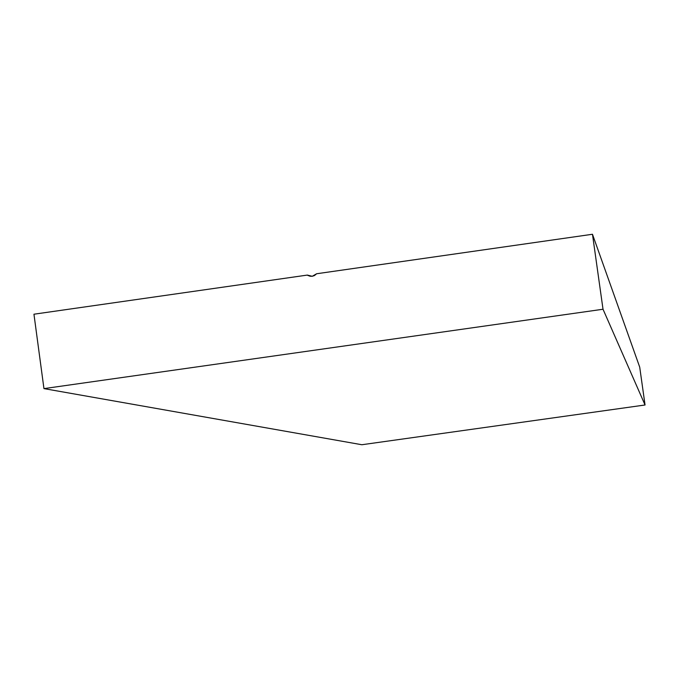 <?xml version="1.0" encoding="UTF-8"?>
<svg xmlns="http://www.w3.org/2000/svg" width="679" height="679" viewBox="0 0 679 679"><rect width="100%" height="100%" fill="white"/><g stroke="black" fill="none" stroke-linecap="round" stroke-linejoin="round"><path stroke-width="1.02" d="M33.95 314.207L43.948 388.609L361.865 444.737L43.948 388.609L603.02 309.242L645.05 404.99L361.865 444.737L645.05 404.99L603.02 309.242L592.47 234.263L639.711 367.135L645.05 404.99L639.711 367.135L592.47 234.263L316.643 273.747L314.445 275.572L312.247 276.277L309.947 276.209L307.341 275.08L308.308 275.657L307.341 275.08L33.95 314.207L43.948 388.609L603.02 309.242L592.47 234.263L316.643 273.747L312.247 276.277L307.341 275.08L33.95 314.207"/></g></svg>
